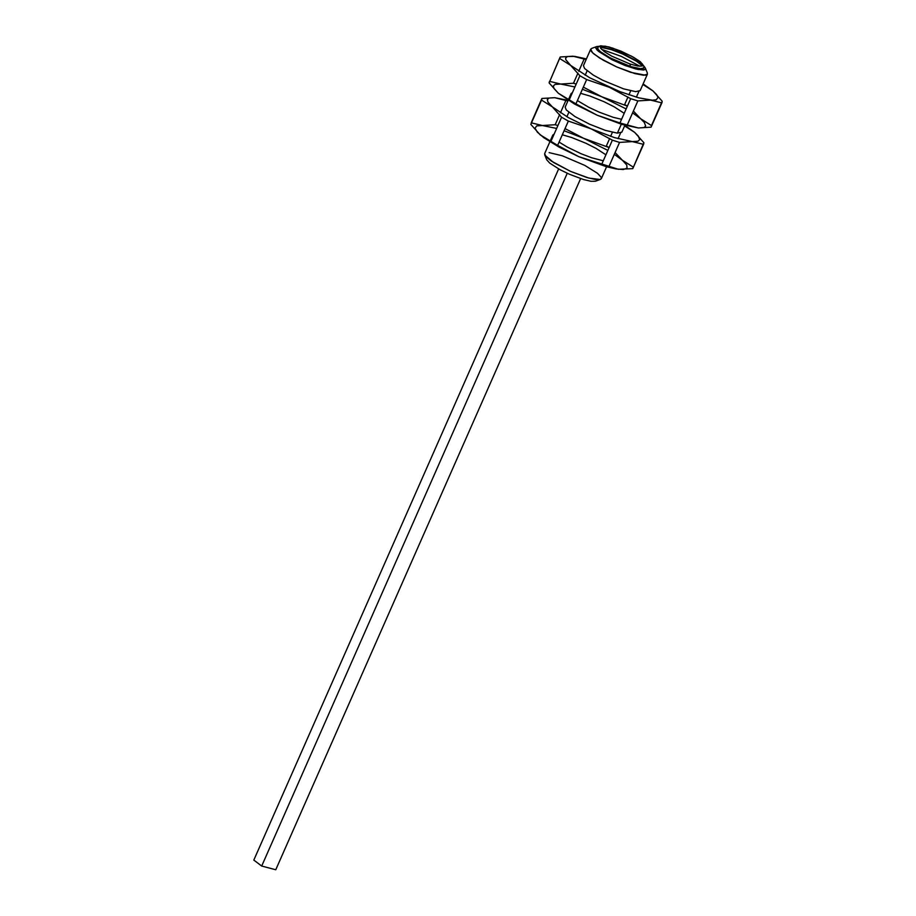 <?xml version="1.0" encoding="UTF-8"?>
<svg xmlns="http://www.w3.org/2000/svg" width="916" height="916" viewBox="0 0 916 916"><rect width="100%" height="100%" fill="white"/><g stroke="black" fill="none" stroke-linecap="round" stroke-linejoin="round"><path stroke-width="1.37" d="M624.838 125.377L634.651 132.385L624.586 125.927M632.315 141.602L643.49 144.35L643.902 142.736L634.651 132.385L638.303 136.072L639.666 139.679L637.983 141.224L632.315 141.602L614.556 137.64L591.141 128.847L612.369 140.171L619.56 142.404L632.315 141.602M560.443 112.805L565.893 100.428L567.851 101L554.707 97.68L568.138 100.371M531.486 122.881L542.432 125.526L536.742 125.893L535.013 128.194L537.383 132.202L543.829 137.698L559.184 147.167L578.855 156.705L557.638 145.381L540.211 134.87L530.822 124.381L541.539 100.084L552.337 106.874L547.963 102.145L547.344 99.592L549.028 98.046L554.707 97.68L541.951 98.47L541.539 100.084L541.951 98.47M552.337 106.874L561.577 117.225L568.355 121.072L591.141 128.847L568.367 117.592L552.337 106.874M541.688 98.905L531.234 122.778M615.094 152.525L622.365 160.231L633.174 167.033L632.773 168.647L618.289 169.277L578.855 156.705L606.449 166.735L616.147 168.956L623.327 169.517L627.071 168.155L626.739 164.972L622.365 160.231L614.304 154.335M565.035 128.606L583.572 138.27L564.096 130.748M556.63 128.435L542.432 125.526L555.188 124.725L557.913 125.538L555.188 124.725L559.642 114.626M607.858 150.396L583.572 138.27L609.106 147.568L606.346 146.045L609.667 138.499M620.556 133.015L618.06 138.682M610.606 136.369L612.392 132.328M568.825 112.325L566.878 116.733M619.56 142.404L612.369 140.171L601.64 164.491L608.842 166.712L619.56 142.404M643.902 142.736L632.773 168.647L643.742 143.915M633.162 167.743L643.227 144.236M568.355 121.072L561.577 117.225L550.86 141.545L557.638 145.381L568.355 121.072M621.575 119.298L613.308 117.34L599.465 112.267L588.885 107.344L577.389 100.6M571.366 95.024L571.16 93.501L572.42 92.631M580.595 93.317L589.858 96.008L604.102 101.745L614.212 106.84L624.208 113.332M568.183 100.268L565.149 107.138L566.294 109.966L575.03 116.607L589.56 124.198L605.327 130.358L617.384 133.152L621.311 124.233L617.384 133.152L621.85 132.144L624.884 125.274M626.143 108.924L601.869 96.81L627.391 106.096L624.632 104.573L627.975 97.004M633.391 111.054L640.662 118.759L632.59 112.863M574.927 86.963L560.718 84.054L573.473 83.253L576.198 84.066L573.473 83.253L577.939 73.131M583.32 87.134L601.869 96.81L582.381 89.276M662.199 101.252L661.787 102.855L662.199 101.252L652.948 90.913L656.6 94.588L658.009 97.451L656.291 99.741L652.387 100.199L638.761 97.84L619.788 91.577L589.641 77.734L570.634 65.38L579.874 75.73L586.664 79.566L609.449 87.341L630.677 98.676L637.868 100.909L650.612 100.107L661.787 102.855L651.07 127.164L638.326 127.965L644.005 127.599L645.677 126.042L644.314 122.446L640.662 118.759L651.471 125.561L661.535 102.752M549.772 81.398L560.718 84.054L555.039 84.421L553.344 85.967L553.974 88.508L558.348 93.249L549.108 82.898L549.531 81.295M619.949 122.984L597.163 115.21L622.021 124.45L638.326 127.965L619.949 122.984L627.139 125.217L637.868 100.909L630.677 98.676L619.949 122.984M597.163 115.21L575.935 103.886L558.348 93.249L574.504 104.023L597.163 115.21M578.74 71.299L584.19 58.956L586.148 59.529L573.004 56.197L560.249 56.987L559.836 58.59L570.634 65.38L565.79 59.7L565.63 58.109L567.313 56.563L574.756 56.38L586.423 58.899M643.124 83.906L652.948 90.913L642.883 84.467M628.914 94.863L630.689 90.833M638.864 91.531L636.368 97.176M651.07 127.164L662.05 102.432M651.459 126.271L651.471 125.561M559.985 57.422L549.108 82.898L560.249 56.987M587.122 70.841L585.187 75.238M569.157 100.039L575.935 103.886L586.664 79.566L579.874 75.73L569.157 100.039M603.278 160.792L591.747 157.792L581.156 153.762L567.325 147.11L559.092 142.083M553.081 136.507L552.875 134.984L554.134 134.114M549.886 141.762L544.642 153.636L544.837 155.125L553.493 162.476L570.657 171.429L588.839 178.07L600.106 179.502L601.343 178.643L606.575 166.769M562.31 134.789L571.573 137.48L585.816 143.217L595.927 148.312L605.911 154.804M558.645 168.922L253.824 860.078L261.701 866.044L275.762 869.753L580.607 178.62M261.701 866.044L567.256 173.273L261.701 866.044M630.162 66.49L616.777 61.189L607.388 56.357L600.575 51.811L598.159 49.384L597.713 47.689L598.159 49.384L600.575 51.811L610.308 57.983L634.559 68.173L642.597 69.066L643.788 68.013L639.608 68.78L630.162 66.49L641.418 68.872L643.57 68.311L643.925 66.089L640.341 61.738L633.311 57.136L620.933 51.124L609.037 46.968L600.759 45.8L598.824 46.418L597.564 48.044L598.011 49.727L600.427 52.155L607.228 56.7L616.628 61.544L630.002 66.834L630.208 64.086L611.693 56.128L604.446 51.708L600.587 48.17L600.873 46.201L605.236 46.189L612.838 48.147L631.342 56.094L638.578 60.513L642.448 64.051L642.173 66.032L637.799 66.044L630.208 64.086L630.162 66.49M600.22 46.831L611.281 49.201L622.64 53.575L636.563 60.822L642.734 65.586L636.563 60.822L622.64 53.575L611.281 49.201L600.22 46.831M642.494 65.838L636.299 61.109L622.479 53.93L611.235 49.59L600.186 47.174L611.235 49.59L622.479 53.93L636.299 61.109L642.494 65.838M598.972 46.338L596.362 46.693L595.743 47.998L597.152 50.128L611.636 59.529L625.662 65.712L638.074 69.502L644.898 69.673L645.425 68.334L643.937 66.17L645.333 68.047L645.242 69.398L643.605 70.028L636.151 69.066L624.815 65.391L612.438 59.929L598.526 51.399L595.709 47.54L596.648 46.579L598.972 46.338M643.685 68.185L641.532 69.215L636.128 68.54L619.823 62.964L604.217 54.868L598.732 50.609L597.656 47.872M549.119 152.617L562.275 155.766L584.751 165.372L597.461 173.261L601.194 177.257L601.354 178.597L600.346 179.433L595.274 179.479L586.812 177.486L570.657 171.429L551.283 161.033L545.902 156.602L544.654 153.625M544.734 154.896L546.726 159.785L549.692 163.082L560.065 169.712L569.409 174.246L583.549 179.547L590.957 181.288L595.389 181.242L600.346 179.433M590.706 49.178L583.446 65.643L584.591 68.482L593.328 75.112L602.636 80.219L623.624 88.863L635.681 91.657L640.147 90.65L647.417 74.196L643.593 75.238L634.925 73.601L616.743 66.948L599.568 58.006L592.503 52.704L590.706 49.178L591.69 48.399L590.625 49.51L591.347 51.388L593.831 53.907L603.323 60.25L616.743 66.948L630.723 72.341L645.356 75.204L647.234 74.471L647.326 72.937L645.333 68.047M601.572 49.338L621.38 56.414L639.975 66.284L621.38 56.414L601.572 49.338M571.16 93.501L568.424 99.707M552.875 134.984L550.127 141.201M596.591 46.602L591.69 48.399"/></g></svg>
